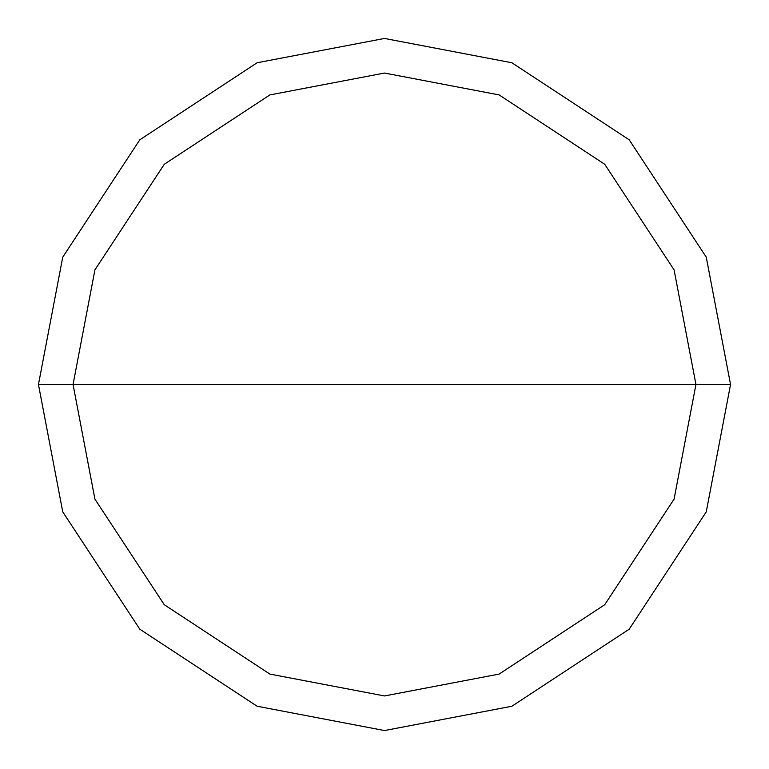 <?xml version="1.0" encoding="UTF-8"?>
<svg xmlns="http://www.w3.org/2000/svg" width="769" height="769" viewBox="0 0 769 769"><rect width="100%" height="100%" fill="white"/><g stroke="black" fill="none" stroke-linecap="round" stroke-linejoin="round"><path stroke-width="1.15" d="M695.945 384.5L674.077 499.139L604.722 604.722L499.139 674.077L384.5 695.945L269.861 674.077L164.278 604.722L94.923 499.139L73.055 384.5L695.945 384.5L674.077 269.861L604.722 164.278L499.139 94.923L384.5 73.055L269.861 94.923L164.278 164.278L94.923 269.861L73.055 384.5L38.45 384.5L62.75 257.125L139.804 139.804L257.125 62.75L384.5 38.45L511.875 62.75L629.196 139.804L706.25 257.125L730.55 384.5L706.25 257.125L629.196 139.804L511.875 62.75L384.5 38.45L257.125 62.75L139.804 139.804L62.75 257.125L38.45 384.5L62.75 511.875L139.804 629.196L257.125 706.25L384.5 730.55L511.875 706.25L629.196 629.196L706.25 511.875L730.55 384.5L73.055 384.5L94.923 269.861L164.278 164.278L269.861 94.923L384.5 73.055L499.139 94.923L604.722 164.278L674.077 269.861L695.945 384.5L730.55 384.5L706.25 511.875L629.196 629.196L511.875 706.25L384.5 730.55L257.125 706.25L139.804 629.196L62.75 511.875L38.45 384.5L73.055 384.5L94.923 499.139L164.278 604.722L269.861 674.077L384.5 695.945L499.139 674.077L604.722 604.722L674.077 499.139L695.945 384.5"/></g></svg>
